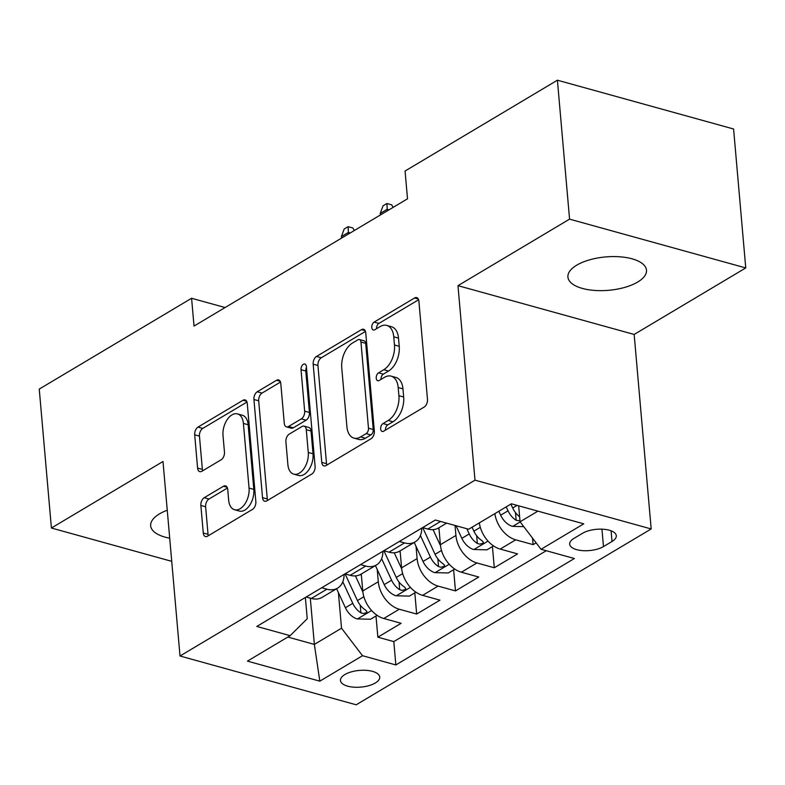 <?xml version="1.0" encoding="UTF-8"?>
<svg xmlns="http://www.w3.org/2000/svg" width="785" height="785" viewBox="0 0 785 785"><rect width="100%" height="100%" fill="white"/><g stroke="black" fill="none" stroke-linecap="round" stroke-linejoin="round"><path stroke-width="1.18" d="M380.676 428.973A4.239 2.532 -74.5 0 0 382.207 431.465A4.239 2.532 -74.5 0 0 383.669 431.2L424.155 407.072A6.045 3.611 -74.5 0 0 427.482 399.349L418.896 301.155A6.045 3.611 -74.5 0 0 416.698 297.603A6.045 3.611 -74.5 0 0 414.608 297.976L374.131 322.105A4.239 2.532 -74.5 0 0 371.796 327.512A4.239 2.532 -74.5 0 0 373.336 330.004A4.239 2.532 -74.5 0 0 374.798 329.739L380.038 326.619A19.36 11.569 -74.5 0 1 386.73 325.422A19.36 11.569 -74.5 0 1 393.756 336.804L394.472 344.988A19.36 11.569 -74.5 0 1 383.806 369.715L378.566 372.836A4.239 2.532 -74.5 0 0 376.231 378.242A4.239 2.532 -74.5 0 0 377.771 380.735A4.239 2.532 -74.5 0 0 379.233 380.47L384.473 377.349A19.36 11.569 -74.5 0 1 391.165 376.152A19.36 11.569 -74.5 0 1 398.191 387.535L398.908 395.718A19.36 11.569 -74.5 0 1 388.241 420.446L383.001 423.566A4.239 2.532 -74.5 0 0 380.676 428.973M167.254 510.23A39.436 16.76 175 0 0 159.483 513.89A39.436 16.76 175 0 0 150.661 525.773A39.436 16.76 175 0 0 169.707 538.196M637.675 282.05A39.436 16.76 175 0 0 646.487 270.177A39.436 16.76 175 0 0 619.699 256.783A39.436 16.76 175 0 0 576.73 265.173A39.436 16.76 175 0 0 567.908 277.046A39.436 16.76 175 0 0 594.706 290.44A39.436 16.76 175 0 0 637.675 282.05M375.338 682.979A19.723 8.38 175 0 0 379.744 677.043A19.723 8.38 175 0 0 366.35 670.351A19.723 8.38 175 0 0 344.87 674.551A19.723 8.38 175 0 0 340.454 680.487A19.723 8.38 175 0 0 353.858 687.179A19.723 8.38 175 0 0 375.338 682.979M204.198 497.719A6.045 3.611 -74.5 0 0 200.862 505.452L203.276 532.995A6.045 3.611 -74.5 0 0 205.474 536.557A6.045 3.611 -74.5 0 0 207.564 536.175L252.515 509.377A6.045 3.611 -74.5 0 0 255.851 501.654L247.265 403.47A6.045 3.611 -74.5 0 0 245.067 399.908A6.045 3.611 -74.5 0 0 242.977 400.281L198.016 427.079A6.045 3.611 -74.5 0 0 194.69 434.811L197.594 468.086A6.045 3.611 -74.5 0 0 199.792 471.638A6.045 3.611 -74.5 0 0 201.882 471.265L221.125 459.794A6.045 3.611 -74.5 0 0 224.461 452.072L223.009 435.567A16.181 9.665 -74.5 0 1 227.15 419.681A16.181 9.665 -74.5 0 1 237.521 413.901A16.181 9.665 -74.5 0 1 243.399 423.419L249.051 488.064A16.181 9.665 -74.5 0 1 244.92 503.95A16.181 9.665 -74.5 0 1 234.538 509.73A16.181 9.665 -74.5 0 1 228.67 500.212L227.728 489.438A6.045 3.611 -74.5 0 0 225.53 485.876A6.045 3.611 -74.5 0 0 223.44 486.258L204.198 497.719L208.957 499.044A6.045 3.611 -74.5 0 0 205.631 506.767L208.035 534.31A6.045 3.611 -74.5 0 0 208.319 535.733M162.995 461.501L51.408 528.02L39.25 389.085L191.589 298.271L194.023 326.06L407.503 198.811L405.07 171.022L557.409 80.207L569.567 219.143L457.979 285.661L474.994 480.165L180.01 656.005L162.995 461.501M321.762 462.365A6.045 3.611 -74.5 0 0 323.96 465.927A6.045 3.611 -74.5 0 0 326.05 465.554L371.001 438.756A6.045 3.611 -74.5 0 0 374.337 431.024L365.751 332.84A6.045 3.611 -74.5 0 0 363.553 329.278A6.045 3.611 -74.5 0 0 361.463 329.651L316.502 356.449A6.045 3.611 -74.5 0 0 313.176 364.181L321.762 462.365L326.521 463.68A6.045 3.611 -74.5 0 0 326.805 465.103M311.763 474.071L266.802 500.869A6.045 3.611 -74.5 0 1 264.712 501.242A6.045 3.611 -74.5 0 1 262.524 497.68L253.928 399.496A6.045 3.611 -74.5 0 1 257.264 391.764L276.497 380.303A6.045 3.611 -74.5 0 1 278.596 379.92A6.045 3.611 -74.5 0 1 280.785 383.482L284.268 423.301A6.045 3.611 -74.5 0 0 286.466 426.863A6.045 3.611 -74.5 0 0 288.556 426.49L301.322 418.876A6.045 3.611 -74.5 0 0 304.659 411.154L301.028 369.696A4.239 2.532 -74.5 0 1 302.107 365.535A4.239 2.532 -74.5 0 1 304.825 364.024A4.239 2.532 -74.5 0 1 306.366 366.516L315.099 466.339A6.045 3.611 -74.5 0 1 311.763 474.071M375.995 615.999L377.85 637.184L401.135 623.3L383.757 618.492L399.28 609.238A24.649 16.76 -120.8 0 1 378.291 581.734L377.222 569.488M414.814 592.861L416.668 614.047L439.953 600.162L422.575 595.354L438.099 586.101A24.649 16.76 -120.8 0 1 417.11 558.596L416.03 546.35M453.622 569.724L455.477 590.909L478.762 577.034L461.384 572.216L476.907 562.963A24.649 16.76 -120.8 0 1 455.918 535.458L455.045 525.469M492.44 546.586L494.295 567.771L517.58 553.896L500.202 549.078A24.649 16.76 -120.8 0 1 479.35 522.879M383.757 618.492A24.649 16.76 59.2 0 1 362.768 590.987L361.277 574.012M422.575 595.354A24.649 16.76 59.2 0 1 401.577 567.849L400.095 550.874M461.384 572.216A24.649 16.76 59.2 0 1 440.395 544.712L438.913 527.736M582.49 533.309L573.953 538.402A19.105 8.115 175 0 0 569.684 544.152A19.105 8.115 175 0 0 582.666 550.638A19.105 8.115 175 0 0 603.479 546.576L612.015 541.483A19.105 8.115 175 0 0 616.284 535.733A19.105 8.115 175 0 0 603.302 529.247A19.105 8.115 175 0 0 582.49 533.309M474.994 480.165L651.177 528.953L356.194 704.793L180.01 656.005M377.85 637.184L393.805 641.6L395.846 664.944L574.385 558.518L541.051 549.284L520.062 521.78L518.669 505.815M395.846 664.944L362.513 655.711L319.819 681.164L247.442 661.117L290.136 635.673L256.803 626.44L435.341 520.013L468.674 529.237L511.369 503.793L583.746 523.831L541.051 549.284M446.626 523.134L438.501 527.981A24.649 16.76 -120.8 0 1 427.825 529.041L422.624 527.598M306.179 597.012L311.38 598.445A24.649 16.76 59.2 0 0 322.056 597.395L337.579 588.142A24.649 16.76 -120.8 0 1 326.903 589.192L321.703 587.749M344.988 573.874L350.198 575.317A24.649 16.76 59.2 0 0 360.874 574.257L376.398 565.004A24.649 16.76 -120.8 0 1 365.722 566.054L360.521 564.621M383.806 550.736L389.007 552.179A24.649 16.76 59.2 0 0 399.683 551.119L415.206 541.866A24.649 16.76 -120.8 0 1 404.53 542.916L399.329 541.483M532.534 538.117L533.103 544.633L515.725 539.825A24.649 16.76 -120.8 0 1 494.874 513.625M494.295 567.771L476.907 562.963M455.477 590.909L438.099 586.101M416.668 614.047L399.28 609.238M393.805 641.6L546.252 550.727M533.103 544.633L536.135 542.837M310.301 598.15L314.353 644.407L341.524 628.206L338.404 592.626M520.062 521.78L537.911 511.143M457.979 285.661L634.162 334.449L745.75 267.93L569.567 219.143M745.75 267.93L733.592 128.995L557.409 80.207M51.408 528.02L171.729 561.334M634.162 334.449L651.177 528.953M225.079 307.543L191.589 298.271M287.81 637.057L314.353 644.407L319.819 681.164M305.375 597.483L307.239 618.717L290.136 635.673M421.731 528.128A24.649 16.76 -120.8 0 1 415.206 541.866M382.923 551.266A24.649 16.76 -120.8 0 1 376.398 565.004M344.105 574.404A24.649 16.76 -120.8 0 1 337.579 588.142M341.524 628.206L362.513 655.711M385.425 430.16A4.239 2.532 -74.5 0 1 387.77 424.881L393 421.761A19.36 11.569 -74.5 0 0 403.667 397.033L398.908 395.718M391.165 376.152L395.925 377.467A19.36 11.569 -74.5 0 1 402.95 388.85L403.667 397.033M386.73 325.422L391.489 326.737A19.36 11.569 -74.5 0 1 398.515 338.129L399.231 346.303A19.36 11.569 -74.5 0 1 388.565 371.03L383.325 374.151A4.239 2.532 -74.5 0 0 380.98 379.43M418.611 299.742L378.89 323.42A4.239 2.532 -74.5 0 0 376.545 328.699M365.467 331.427L321.261 357.774A6.045 3.611 -74.5 0 0 317.935 365.496L326.521 463.68M366.144 433.614A4.239 2.532 -74.5 0 0 368.479 428.208L360.943 342.015A4.239 2.532 -74.5 0 0 359.402 339.532A4.239 2.532 -74.5 0 0 357.94 339.787L352.416 343.084A19.36 11.569 -74.5 0 0 341.75 367.802L346.901 426.716A19.36 11.569 -74.5 0 0 353.927 438.108A19.36 11.569 -74.5 0 0 360.619 436.902L366.144 433.614L370.912 434.929A4.239 2.532 -74.5 0 0 373.238 429.523L368.479 428.208M359.402 339.532L364.161 340.847A4.239 2.532 -74.5 0 1 365.702 343.339L373.238 429.523M353.927 438.108L358.686 439.423A19.36 11.569 -74.5 0 0 365.388 438.226L360.619 436.902M370.912 434.929L365.388 438.226M280.51 382.069L262.023 393.089A6.045 3.611 -74.5 0 0 258.687 400.811L267.283 498.995A6.045 3.611 -74.5 0 0 267.557 500.418M286.466 426.863L291.225 428.178A6.045 3.611 -74.5 0 0 293.325 427.805L306.081 420.201A6.045 3.611 -74.5 0 0 309.418 412.468L305.787 371.011L301.028 369.696M306.454 367.586A4.239 2.532 -74.5 0 0 305.787 371.011M287.889 464.622A16.181 9.665 -74.5 0 0 293.757 474.14A16.181 9.665 -74.5 0 0 304.138 468.37A16.181 9.665 -74.5 0 0 308.269 452.474L306.278 429.699A6.045 3.611 -74.5 0 0 304.08 426.137A6.045 3.611 -74.5 0 0 301.989 426.52L289.223 434.125A6.045 3.611 -74.5 0 0 285.897 441.847L287.889 464.622M293.757 474.14L298.526 475.465A16.181 9.665 -74.5 0 0 308.897 469.685A16.181 9.665 -74.5 0 0 313.029 453.789L308.269 452.474M304.08 426.137L308.839 427.462A6.045 3.611 -74.5 0 1 311.037 431.014L313.029 453.789M227.444 488.025L208.957 499.044M234.538 509.73L239.307 511.045A16.181 9.665 -74.5 0 0 249.679 505.275A16.181 9.665 -74.5 0 0 253.81 489.379L249.051 488.064M237.521 413.901L242.28 415.226A16.181 9.665 -74.5 0 1 248.158 424.744L253.81 489.379M246.981 402.048L202.775 428.404A6.045 3.611 -74.5 0 0 199.449 436.126L202.363 469.401A6.045 3.611 -74.5 0 0 202.638 470.814M523.772 526.637L512.409 526.362A16.328 11.108 -120.8 0 1 500.663 515.195L498.838 511.261M519.621 516.707A16.328 11.108 -120.8 0 1 512.693 508.023L510.868 504.088M506.217 506.865L508.032 510.799A16.328 11.108 59.2 0 0 516.147 520.298L519.984 520.867M493.549 545.918L486.994 549.824L473.59 549.5A16.328 11.108 -120.8 0 1 461.845 538.333L456.016 525.734M466.81 528.727L469.224 533.937A16.328 11.108 59.2 0 0 477.339 543.436L479.674 544.123L482.804 543.328L483.383 542.18L481.99 540.659A16.328 11.108 -120.8 0 1 473.875 531.16L472.06 527.226M439.07 529.581L438.364 528.06M440.503 545.712L433.055 529.63M454.731 569.056L448.186 572.962L434.782 572.638A16.328 11.108 -120.8 0 1 423.036 561.471L414.225 542.455M420.426 535.517L430.406 557.075A16.328 11.108 59.2 0 0 438.521 566.564L440.856 567.251L443.996 566.466L444.565 565.308L443.182 563.797A16.328 11.108 -120.8 0 1 435.067 554.298L422.713 527.628M400.252 552.709L399.555 551.198M401.685 568.85L394.237 552.768M415.922 592.194L409.368 596.1L395.964 595.776A16.328 11.108 -120.8 0 1 384.218 584.609L375.416 565.583M381.618 558.655L391.597 580.213A16.328 11.108 59.2 0 0 399.712 589.702L402.048 590.389L405.178 589.604L405.757 588.446L404.363 586.925A16.328 11.108 -120.8 0 1 396.248 577.436L383.904 550.766M389.056 209.811L387.191 209.291L380.205 213.451L380.342 215.002M380.205 213.451L383.031 205.837L386.907 203.521L387.329 210.831M386.907 203.521L391.666 204.836L393.177 207.348M361.443 575.847L360.737 574.335M362.876 591.988L355.428 575.905M377.104 615.332L370.559 619.237L357.155 618.914A16.328 11.108 -120.8 0 1 345.41 607.747L336.598 588.721M342.8 581.793L352.779 603.351A16.328 11.108 59.2 0 0 360.894 612.84L363.229 613.527L366.369 612.742L366.938 611.584L365.555 610.063A16.328 11.108 -120.8 0 1 357.44 600.574L345.086 573.894M350.238 232.939L348.373 232.429L341.387 236.589L341.524 238.14M341.387 236.589L344.213 228.965L348.098 226.659L348.511 233.969M348.098 226.659L352.858 227.974L354.359 230.486M362.768 590.987L378.291 581.734M401.577 567.849L417.11 558.596M440.395 544.712L455.918 535.458M427.825 529.041L440.552 521.456M311.38 598.445L326.903 589.192M350.198 575.317L365.722 566.054M389.007 552.179L404.53 542.916M500.202 549.078L515.725 539.825M611.083 530.807L612.015 541.483M601.958 529.168L603.479 546.576M393 421.761L388.241 420.446M402.95 388.85L398.191 387.535M383.325 374.151L378.566 372.836M388.565 371.03L383.806 369.715M399.231 346.303L394.472 344.988M398.515 338.129L393.756 336.804M378.89 323.42L374.131 322.105M418.297 298.997L414.608 297.976M387.77 424.881L383.001 423.566M317.935 365.496L313.176 364.181M321.261 357.774L316.502 356.449M365.153 330.681L361.463 329.651M365.702 343.339L360.943 342.015M267.283 498.995L262.524 497.68M258.687 400.811L253.928 399.496M262.023 393.089L257.264 391.764M280.196 381.324L276.497 380.303M293.325 427.805L288.556 426.49M306.081 420.201L301.322 418.876M309.418 412.468L304.659 411.154M311.037 431.014L306.278 429.699M227.13 487.279L223.44 486.258M248.158 424.744L243.399 423.419M202.363 469.401L197.594 468.086M199.449 436.126L194.69 434.811M202.775 428.404L198.016 427.079M246.667 401.302L242.977 400.281M208.035 534.31L203.276 532.995M205.631 506.767L200.862 505.452M512.742 526.372L520.18 521.937M512.693 508.023L517.129 505.383M500.663 515.195L508.032 510.799M515.48 512.605L516.147 520.298M473.924 549.51L488.044 541.101M473.875 531.16L480.312 527.334M461.845 538.333L469.224 533.937M476.662 535.743L477.339 543.436M435.116 572.648L449.226 564.238M435.067 554.298L441.494 550.471M423.036 561.471L430.406 557.075M437.853 558.881L438.521 566.564M396.297 595.786L410.418 587.376M396.248 577.436L402.676 573.609M384.218 584.609L391.597 580.213M399.035 582.019L399.712 589.702M357.489 618.923L371.599 610.514M357.44 600.574L363.867 596.737M345.41 607.747L352.779 603.351M360.227 605.157L360.894 612.84"/></g></svg>
